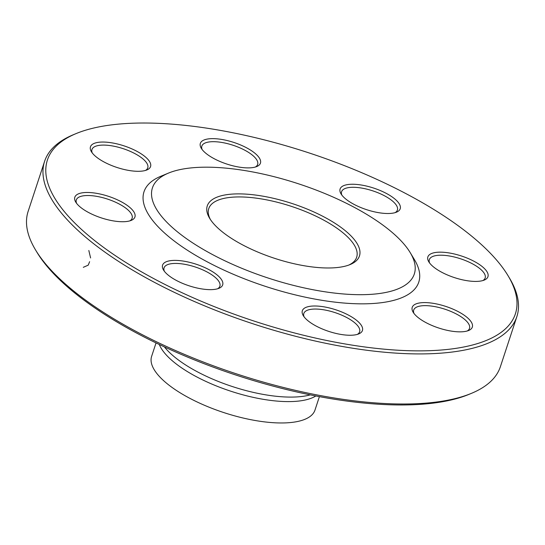 <?xml version="1.0" encoding="UTF-8"?>
<svg xmlns="http://www.w3.org/2000/svg" width="545" height="545" viewBox="0 0 545 545"><rect width="100%" height="100%" fill="white"/><g stroke="black" fill="none" stroke-linecap="round" stroke-linejoin="round"><path stroke-width="0.82" d="M44.601 161.313L28.129 211.399A248.568 89.264 18.2 0 0 35.582 250.005A248.568 89.264 18.2 0 0 78.473 294.797A248.568 89.264 18.2 0 0 471.493 393.327A248.568 89.264 18.2 0 0 500.399 366.676L516.871 316.584A248.568 89.264 -161.8 0 1 346.034 347.124A248.568 89.264 -161.8 0 1 94.939 244.712A248.568 89.264 -161.8 0 1 44.601 161.313A248.568 89.264 -161.8 0 1 73.507 134.663L76.048 133.607A246.313 88.454 18.2 0 0 253.766 320.971A246.313 88.454 18.2 0 0 507.994 275.62A246.313 88.454 18.2 0 0 465.498 231.237A246.313 88.454 18.2 0 0 76.048 133.607M507.994 275.62L509.418 277.984A248.568 89.264 -161.8 0 1 516.871 316.584M348.834 265.054A77.846 27.959 18.2 0 0 356.662 257.254A77.846 27.959 18.2 0 0 340.897 231.135A77.846 27.959 18.2 0 0 262.261 199.061A77.846 27.959 18.2 0 0 208.755 208.626A77.846 27.959 18.2 0 0 210.431 219.553M343.241 229.077A80.108 28.769 -161.8 0 1 350.156 264.543A80.108 28.769 -161.8 0 1 274.387 258.262A80.108 28.769 -161.8 0 1 209.668 218.354A80.108 28.769 -161.8 0 1 248.275 194.286A80.108 28.769 -161.8 0 1 343.241 229.077M180.341 234.132A137.844 49.5 18.2 0 0 343.752 293.993A137.844 49.5 18.2 0 0 410.181 252.58A137.844 49.5 18.2 0 0 298.83 183.91A137.844 49.5 18.2 0 0 168.453 173.106A137.844 49.5 18.2 0 0 180.341 234.132M168.453 173.106L160.823 176.267A144.623 51.938 18.2 0 0 173.296 240.297A144.623 51.938 18.2 0 0 344.747 303.109A144.623 51.938 18.2 0 0 414.445 259.658L410.181 252.58M362.459 330.44A31.637 11.363 -161.8 0 1 358.76 333.901A31.637 11.363 -161.8 0 1 328.839 331.415A31.637 11.363 -161.8 0 1 303.279 315.657A31.637 11.363 -161.8 0 1 329.882 308.082A31.637 11.363 -161.8 0 1 362.459 330.44M211.521 289.627A31.637 11.363 -161.8 0 1 163.527 270.048A31.637 11.363 -161.8 0 1 196.18 264.223A31.637 11.363 -161.8 0 1 219.008 288.285A31.637 11.363 -161.8 0 1 211.521 289.627M101.506 217.952A31.637 11.363 -161.8 0 1 75.769 202.134A31.637 11.363 -161.8 0 1 108.421 196.309A31.637 11.363 -161.8 0 1 131.25 220.378A31.637 11.363 -161.8 0 1 101.506 217.952M96.874 157.41A31.637 11.363 -161.8 0 1 91.41 151.708A31.637 11.363 -161.8 0 1 124.069 145.883A31.637 11.363 -161.8 0 1 146.891 169.945A31.637 11.363 -161.8 0 1 96.874 157.41M200.322 143.451A31.637 11.363 -161.8 0 1 239.684 144.589A31.637 11.363 -161.8 0 1 256.77 166.538A31.637 11.363 -161.8 0 1 226.849 164.059A31.637 11.363 -161.8 0 1 201.296 148.301A31.637 11.363 -161.8 0 1 200.322 143.451M351.266 184.265A31.637 11.363 -161.8 0 1 389.757 195.369A31.637 11.363 -161.8 0 1 396.528 212.155A31.637 11.363 -161.8 0 1 366.601 209.668A31.637 11.363 -161.8 0 1 341.047 193.911A31.637 11.363 -161.8 0 1 351.266 184.265M461.274 255.939A31.637 11.363 -161.8 0 1 484.287 280.062A31.637 11.363 -161.8 0 1 454.36 277.582A31.637 11.363 -161.8 0 1 428.806 261.825A31.637 11.363 -161.8 0 1 461.274 255.939M465.914 316.488A31.637 11.363 -161.8 0 1 468.645 330.495A31.637 11.363 -161.8 0 1 438.718 328.008A31.637 11.363 -161.8 0 1 413.165 312.251A31.637 11.363 -161.8 0 1 428.411 302.748A31.637 11.363 -161.8 0 1 465.914 316.488M471.493 393.327L468.952 394.382A246.313 88.454 -161.8 0 1 79.502 296.746A246.313 88.454 -161.8 0 1 37.006 252.362L35.582 250.005M156.04 342.928L151.626 356.348A85.981 30.874 18.2 0 0 169.039 385.192A85.981 30.874 18.2 0 0 255.891 420.617A85.981 30.874 18.2 0 0 314.99 410.058L319.397 396.637M467.249 330.978A29.375 10.553 18.2 0 0 469.518 328.397A29.375 10.553 18.2 0 0 463.563 318.539A29.375 10.553 18.2 0 0 433.895 306.44A29.375 10.553 18.2 0 0 413.703 310.044A29.375 10.553 18.2 0 0 413.996 313.47M482.89 280.552A29.375 10.553 18.2 0 0 485.159 277.97A29.375 10.553 18.2 0 0 460.375 258.718A29.375 10.553 18.2 0 0 429.344 259.618A29.375 10.553 18.2 0 0 429.637 263.044M395.132 212.639A29.375 10.553 18.2 0 0 397.4 210.057A29.375 10.553 18.2 0 0 383.142 195.096A29.375 10.553 18.2 0 0 351.954 187.31A29.375 10.553 18.2 0 0 341.586 191.704A29.375 10.553 18.2 0 0 341.878 195.13M255.38 167.029A29.375 10.553 18.2 0 0 257.649 164.447A29.375 10.553 18.2 0 0 233.035 145.249A29.375 10.553 18.2 0 0 201.834 146.094A29.375 10.553 18.2 0 0 201.814 146.155A29.375 10.553 18.2 0 0 202.127 149.521M145.495 170.435A29.375 10.553 18.2 0 0 147.763 167.853A29.375 10.553 18.2 0 0 123.156 148.656A29.375 10.553 18.2 0 0 91.955 149.5A29.375 10.553 18.2 0 0 92.248 152.927M129.853 220.861A29.375 10.553 18.2 0 0 132.122 218.279A29.375 10.553 18.2 0 0 107.508 199.082A29.375 10.553 18.2 0 0 76.307 199.933A29.375 10.553 18.2 0 0 76.607 203.353M217.612 288.775A29.375 10.553 18.2 0 0 219.88 286.193A29.375 10.553 18.2 0 0 195.273 266.995A29.375 10.553 18.2 0 0 164.065 267.84A29.375 10.553 18.2 0 0 164.365 271.267M357.363 334.385A29.375 10.553 18.2 0 0 359.632 331.803A29.375 10.553 18.2 0 0 359.652 331.741A29.375 10.553 18.2 0 0 334.937 312.578A29.375 10.553 18.2 0 0 303.824 313.45A29.375 10.553 18.2 0 0 304.117 316.877M89.618 261.695L88.222 265.156L83.29 267.329M88.828 250.482L90.593 257.949M164.413 346.899A87.268 31.338 18.2 0 0 176.784 358.753A87.268 31.338 18.2 0 0 310.296 394.866M315.841 395.963A85.981 30.874 -161.8 0 1 176.062 363.828A85.981 30.874 -161.8 0 1 159.304 344.495"/></g></svg>
